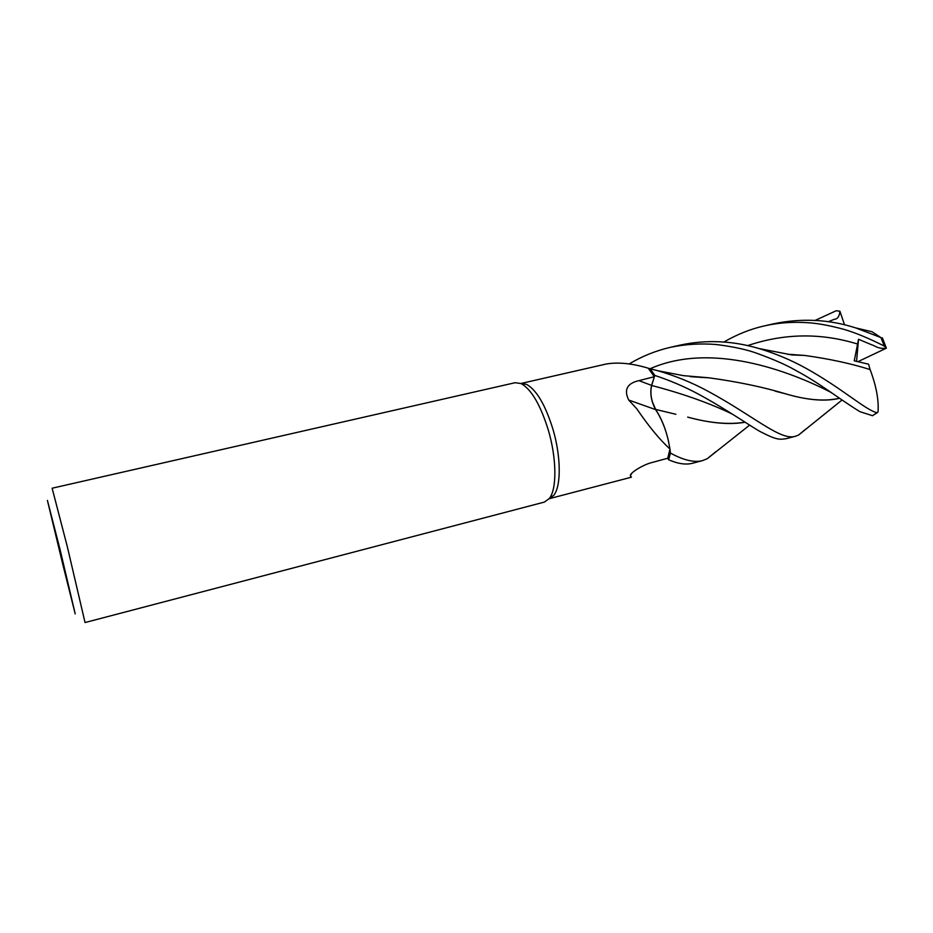 <?xml version="1.0" encoding="UTF-8"?>
<svg xmlns="http://www.w3.org/2000/svg" width="933" height="933" viewBox="0 0 933 933"><rect width="100%" height="100%" fill="white"/><g stroke="black" fill="none" stroke-linecap="round" stroke-linejoin="round"><path stroke-width="1.4" d="M805.645 429.18L798.52 435.093L795.511 436.236C780.839 441.251 754.097 416.165 708.135 391.324C692.484 382.81 675.702 375.941 657.788 370.728L650.266 368.768L654.779 375.428L651.666 385.469C649.928 393.061 651.222 401.038 655.526 409.412C661.019 417.611 665.194 427.606 668.086 439.373L669.964 448.995C659.981 439.968 648.948 426.603 636.854 408.899L628.725 400.047C623.699 389.772 627.104 383.3 638.942 380.641L654.336 376.722L648.26 368.208C632.294 363.392 618.264 361.992 606.158 364.022L520.929 383.486M520.941 383.486L526.562 384.373C536.568 389.959 545.373 404.934 552.966 429.285C561.118 456.715 561.234 486.326 553.747 495.33L549.164 498.712L631.408 477.195L630.323 475.62C630.078 472.669 643.723 464.366 652.342 462.43L667.748 458.243L669.952 449.076L670.442 452.995L668.611 459.771C677.894 463.794 685.802 464.961 692.344 463.293L692.461 463.258M515.144 382.705L521.104 383.568C531.39 389.341 540.464 404.864 548.336 430.136C556.779 458.604 556.954 489.3 549.28 498.56L544.394 502.082L85.043 622.544L67.386 546.96L52.131 488.216L515.144 382.705M62.698 563.987L47.408 500.391L60.085 549.642L75.223 613.926L62.698 563.987M628.725 400.047L655.584 409.599C651.164 401.178 649.835 393.108 651.584 385.387L654.336 376.722M655.584 409.599C661.019 417.751 665.182 427.676 668.086 439.373M669.964 448.995L670.442 452.995L669.952 449.065M650.114 368.71L648.307 368.267L650.114 368.71M652.4 401.808L655.607 409.412C661.532 418.392 665.905 429.32 668.728 442.207C665.905 429.332 661.532 418.392 655.607 409.412L675.877 414.275M654.779 375.428L650.219 368.745L654.779 375.393L651.642 385.469L654.779 375.428C669.847 380.396 684.204 386.53 697.849 393.819C727.565 409.82 754.307 428.842 761.433 432.212C777.166 440.294 779.755 439.56 786.169 438.685L795.511 436.236M632.177 472.798L630.323 475.62M667.736 458.278L668.634 459.806L670.442 452.995L668.611 459.771M759.147 348.58L791.919 354.937L804.503 355.426C829.18 358.832 851.048 363.543 870.127 369.585C876.274 385.994 878.909 400.105 878.035 411.919L876.985 412.736C865.194 409.867 842.266 388.315 805.062 367.789C790.857 359.975 775.545 353.572 759.147 348.58C732.685 340.697 706.409 339.53 680.344 345.058L670.291 347.344C685.475 344.184 700.858 343.251 716.451 344.534C733.536 346.714 747.076 349.665 757.071 353.374C773.48 359.322 786.227 364.92 795.289 370.156C820.877 383.871 835.956 396.817 859.911 411.675L872.53 415.698M629.064 364.01C641.916 356.313 655.654 350.761 670.291 347.344M815.162 320.416L836.155 310.759L839.887 311.167C839.467 316.369 837.624 319.074 834.335 319.284L828.317 321.71M723.915 342.014C737.198 334.317 750.727 328.929 764.524 325.874C778.227 322.771 792.525 321.698 807.43 322.678C817.32 323.238 829.425 325.442 843.77 329.314C855.199 332.614 868.74 338.224 884.402 346.131L886.35 348.184C878.198 349.304 874.862 345.56 871.889 344.883L858.535 339.274L854.255 360.826L868.553 364.173L870.104 369.573M861.287 329.209L871.993 331.74L880.915 337.559L855.619 327.88C829.192 319.366 801.96 317.99 773.923 323.728L764.524 325.874M886.338 348.184L857.917 361.677M839.548 398.274C825.46 401.715 807.57 400.257 785.889 393.913C763.579 387.148 737.875 381.772 708.765 377.783L690.49 376.664M839.49 398.239C824.865 401.61 806.963 400.152 785.796 393.878L775.405 391.23M708.439 377.795L691.015 376.722M787.849 354.318L804.129 355.438M804.503 355.426L787.475 354.26M744.977 422.206C728.661 424.818 709.57 423.115 687.679 417.109M715.973 451.595L707.191 458.768L702.316 460.68C694.14 462.721 683.527 460.202 670.454 453.1M745.047 422.252C729.454 424.958 710.363 423.255 687.773 417.133M883.329 340.148L882.256 337.804M858.535 339.274L856.552 361.363M839.887 311.167L844.552 324.847M651.584 385.387L638.942 380.641M651.666 385.469L651.642 385.469C682.653 393.598 709.453 403.091 732.078 413.972M880.915 337.559L884.402 346.131M831.571 392.676C789.54 370.937 710.654 341.221 649.088 369.2M857.812 344.114C821.075 332.731 784.338 333.233 747.59 345.63M876.985 412.736L872.343 415.745M526.562 384.373L521.104 383.568M553.747 495.33L549.28 498.56M842.033 400.024L798.52 435.093M708.765 377.783L683.434 375.649L657.835 370.739M871.993 331.74L855.608 327.88M794.088 354.622L793.342 355.065M793.318 354.575L787.662 354.295M701.744 377.224L701.126 377.597M707.191 458.768L749.631 425.121M882.396 338.049L886.128 347.519M692.344 463.293L702.316 460.68M872.448 415.733L877.312 412.678"/></g></svg>
